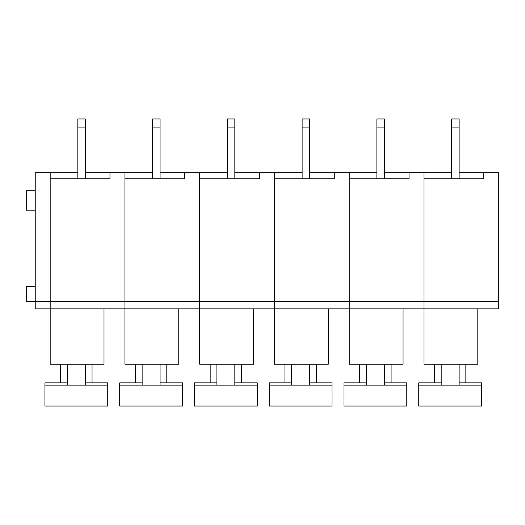 <?xml version="1.0" encoding="UTF-8"?>
<svg xmlns="http://www.w3.org/2000/svg" width="525" height="525" viewBox="0 0 525 525"><rect width="100%" height="100%" fill="white"/><g stroke="black" fill="none" stroke-linecap="round" stroke-linejoin="round"><path stroke-width="0.79" d="M152.598 172.784L109.981 172.784L109.981 178.769L50.177 178.769L50.177 308.851L35.221 308.851L35.221 172.784L50.177 172.784L50.177 364.179L104.002 364.179L104.002 308.851M227.364 172.784L199.697 172.784L199.697 308.851L124.937 308.851L124.937 364.179L178.769 364.179L178.769 308.851M199.697 172.784L184.748 172.784L184.748 178.769L124.937 178.769L124.937 308.851L50.177 308.851M184.748 172.784L160.072 172.784M160.072 382.869L182.503 382.869L182.503 406.042L119.707 406.042L119.707 385.114L160.072 385.114L160.072 364.179M142.131 364.179L142.131 385.114M160.072 385.114L182.503 385.114M135.404 364.179L135.404 382.869L142.131 382.869M135.404 382.869L119.707 382.869L119.707 385.114M166.806 382.869L166.806 364.179M160.072 178.769L160.072 127.929L152.598 127.929L152.598 178.769M160.072 127.929L160.072 118.958L152.598 118.958L152.598 127.929M124.937 172.784L124.937 308.851M109.981 172.784L85.312 172.784M77.838 172.784L50.177 172.784M35.221 286.427L26.25 286.427L26.25 301.376L199.697 301.376L199.697 364.179L253.529 364.179L253.529 308.851M35.221 190.726L26.25 190.726L26.25 210.164L35.221 210.164M85.312 382.869L107.743 382.869L107.743 406.042L44.94 406.042L44.94 385.114L85.312 385.114L85.312 364.179M67.371 364.179L67.371 385.114M85.312 385.114L107.743 385.114M60.644 364.179L60.644 382.869L67.371 382.869M60.644 382.869L44.94 382.869L44.94 385.114M92.039 382.869L92.039 364.179M85.312 178.769L85.312 127.929L77.838 127.929L77.838 178.769M85.312 127.929L85.312 118.958L77.838 118.958L77.838 127.929M302.124 172.784L274.463 172.784L274.463 308.851L199.697 308.851M274.463 172.784L259.507 172.784L259.507 178.769L199.697 178.769L199.697 301.376L274.463 301.376L274.463 364.179L328.289 364.179L328.289 308.851M259.507 172.784L234.839 172.784M234.839 382.869L257.27 382.869L257.27 406.042L194.467 406.042L194.467 385.114L234.839 385.114L234.839 364.179M216.897 364.179L216.897 385.114M234.839 385.114L257.27 385.114M210.164 364.179L210.164 382.869L216.897 382.869M210.164 382.869L194.467 382.869L194.467 385.114M241.566 382.869L241.566 364.179M234.839 178.769L234.839 127.929L227.364 127.929L227.364 178.769M234.839 127.929L234.839 118.958L227.364 118.958L227.364 127.929M376.884 172.784L349.223 172.784L349.223 308.851L274.463 308.851M349.223 172.784L334.274 172.784L334.274 178.769L274.463 178.769L274.463 301.376L349.223 301.376L349.223 364.179L403.056 364.179L403.056 308.851M334.274 172.784L309.599 172.784M309.599 382.869L332.03 382.869L332.03 406.042L269.227 406.042L269.227 385.114L309.599 385.114L309.599 364.179M291.657 364.179L291.657 385.114M309.599 385.114L332.03 385.114M284.931 364.179L284.931 382.869L291.657 382.869M284.931 382.869L269.227 382.869L269.227 385.114M316.332 382.869L316.332 364.179M309.599 178.769L309.599 127.929L302.124 127.929L302.124 178.769M309.599 127.929L309.599 118.958L302.124 118.958L302.124 127.929M451.651 172.784L423.99 172.784L423.99 308.851L349.223 308.851M423.99 172.784L409.034 172.784L409.034 178.769L349.223 178.769L349.223 301.376L423.99 301.376L423.99 364.179L477.816 364.179L477.816 308.851M409.034 172.784L384.366 172.784M384.366 382.869L406.79 382.869L406.79 406.042L343.993 406.042L343.993 385.114L384.366 385.114L384.366 364.179M366.417 364.179L366.417 385.114M384.366 385.114L406.79 385.114M359.691 364.179L359.691 382.869L366.417 382.869M359.691 382.869L343.993 382.869L343.993 385.114M391.092 382.869L391.092 364.179M384.366 178.769L384.366 127.929L376.884 127.929L376.884 178.769M384.366 127.929L384.366 118.958L376.884 118.958L376.884 127.929M498.75 301.376L423.99 301.376L423.99 178.769L483.801 178.769L483.801 172.784L498.75 172.784L498.75 308.851L423.99 308.851M483.801 172.784L459.126 172.784M459.126 382.869L481.556 382.869L481.556 406.042L418.753 406.042L418.753 385.114L459.126 385.114L459.126 364.179M441.184 364.179L441.184 385.114M459.126 385.114L481.556 385.114M434.457 364.179L434.457 382.869L441.184 382.869M434.457 382.869L418.753 382.869L418.753 385.114M465.852 382.869L465.852 364.179M459.126 178.769L459.126 127.929L451.651 127.929L451.651 178.769M459.126 127.929L459.126 118.958L451.651 118.958L451.651 127.929"/></g></svg>
